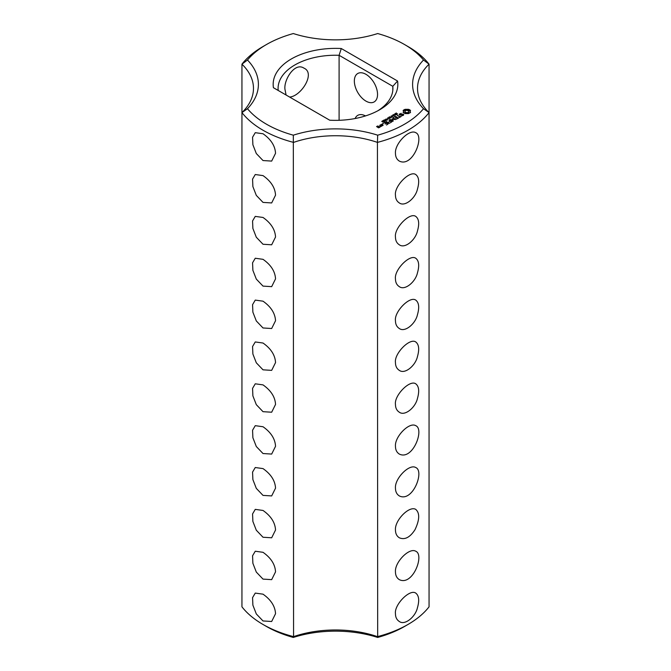 <?xml version="1.0" encoding="UTF-8"?>
<svg xmlns="http://www.w3.org/2000/svg" width="671" height="671" viewBox="0 0 671 671"><rect width="100%" height="100%" fill="white"/><g stroke="black" fill="none" stroke-linecap="round" stroke-linejoin="round"><path stroke-width="1.01" d="M263.007 624.466L266.479 626.479A97.605 56.347 0 0 0 293.319 637.45L293.562 636.628A82.021 47.356 0 0 1 377.438 636.628A102.52 59.191 0 0 0 407.993 624.466A102.52 59.191 0 0 0 429.054 606.827L429.054 64.173L423.518 60.013A97.605 56.347 0 0 0 404.521 44.521A97.605 56.347 0 0 0 377.681 33.55A86.936 50.191 0 0 1 293.319 33.55A97.605 56.347 0 0 0 266.479 44.521L263.007 46.534A102.52 59.191 0 0 0 241.946 64.173A82.021 47.356 0 0 1 253.479 88.387A82.021 47.356 0 0 1 241.946 112.594L241.946 606.827A102.52 59.191 0 0 0 263.007 624.466A102.52 59.191 0 0 0 293.562 636.628L293.319 135.181A97.605 56.347 0 0 1 247.482 108.719A86.936 50.191 0 0 0 247.482 60.013L241.946 64.173L241.946 112.594A102.52 59.191 0 0 0 293.562 142.395A82.021 47.356 0 0 1 377.438 142.395L377.681 135.181A86.936 50.191 0 0 0 293.319 135.181M263.007 160.545L271.671 161.09L275.538 153.307C275.118 145.842 270.941 139.325 263.007 133.755L255.265 132.673L252.564 137.236L252.883 144.743L256.305 153.525L263.007 160.545M263.007 202.399L271.671 202.944L275.538 195.16C275.118 187.695 270.941 181.178 263.007 175.609L255.265 174.527L252.564 179.09L252.883 186.597L256.305 195.378L263.007 202.399M263.007 244.252L271.671 244.798L275.538 237.014C275.118 229.549 270.941 223.032 263.007 217.463L255.265 216.389L252.564 220.944L252.883 228.459L256.305 237.232L263.007 244.252M263.007 286.106L271.671 286.651L275.538 278.876C275.118 271.403 270.941 264.886 263.007 259.325L255.265 258.243L252.564 262.806L252.883 270.312L256.305 279.094L263.007 286.106M263.007 327.968L271.671 328.513L275.538 320.73C275.118 313.265 270.941 306.748 263.007 301.178L255.265 300.096L252.564 304.659L252.883 312.166L256.305 320.948L263.007 327.968M263.007 369.822L271.671 370.367L275.538 362.583C275.118 355.118 270.941 348.601 263.007 343.032L255.265 341.95L252.564 346.513L252.883 354.02L256.305 362.801L263.007 369.822M263.007 495.391L271.671 495.928L275.538 488.152C275.118 480.688 270.941 474.171 263.007 468.601L255.265 467.519L252.564 472.082L252.883 479.589L256.305 488.371L263.007 495.391M263.007 537.245L271.671 537.79L275.538 530.006C275.118 522.541 270.941 516.024 263.007 510.455L255.265 509.373L252.564 513.936L252.883 521.442L256.305 530.224L263.007 537.245M263.007 579.098L271.671 579.643L275.538 571.86C275.118 564.403 270.941 557.886 263.007 552.308L255.265 551.226L252.564 555.789L252.883 563.296L256.305 572.078L263.007 579.098M263.007 620.952L271.671 621.497L275.538 613.722C275.118 606.257 270.941 599.74 263.007 594.17L255.265 593.089L252.564 597.643L252.883 605.158L256.305 613.94L263.007 620.952M263.007 411.675L271.671 412.22L275.538 404.437C275.118 396.972 270.941 390.455 263.007 384.886L255.265 383.804L252.564 388.366L252.883 395.873L256.305 404.655L263.007 411.675M263.007 453.529L271.671 454.074L275.538 446.299C275.118 438.826 270.941 432.309 263.007 426.748L255.265 425.666L252.564 430.228L252.883 437.735L256.305 446.517L263.007 453.529M241.946 112.594L247.482 108.719M293.319 637.45A86.936 50.191 0 0 1 377.681 637.45L377.438 142.395A102.52 59.191 0 0 0 429.054 112.594L423.518 108.719A97.605 56.347 0 0 1 377.681 135.181M377.681 637.45A97.605 56.347 0 0 0 404.521 626.479L407.993 624.466M423.518 60.013A86.936 50.191 0 0 0 423.518 108.719M266.479 44.521A97.605 56.347 0 0 0 247.482 60.013M341.287 48.53A62.336 35.991 0 0 0 273.433 87.708L329.713 120.201A62.336 35.991 0 0 0 379.576 109.818A62.336 35.991 0 0 0 397.567 81.023L341.287 48.53L339.098 55.299A57.412 33.147 0 0 0 278.088 88.387A57.412 33.147 0 0 0 278.197 90.459M410.543 112.426L410.09 111.47L410.543 110.505L408.496 109.323L405.167 109.323L403.12 110.505L403.581 111.47L403.12 112.426L405.167 113.609L408.496 113.609L410.543 112.426M395.882 113.885L395.395 113.525L396.351 112.954L395.731 113.659L397.467 113.785L396.586 114.322L397.14 113.651L395.882 113.885M397.215 114.07L397.14 113.651M403.749 114.573L402.826 114.045L400.117 114.791L399.841 114.07L401.224 113.298L399.077 114.598L400.017 115.135L402.726 114.389L402.994 115.11L401.61 115.873L403.439 115.261L403.749 114.573M395.152 114.967L394.833 113.734L396.284 114.573L395.152 114.967M394.699 115.278L394.766 114.766M393.969 115.915L392.51 115.068L394.749 115.286L393.625 114.431L395.085 115.269L392.963 115.118L393.969 115.915M392.283 116.041L392.896 115.689L392.283 116.041M391.537 117.056L391.218 115.823L392.669 116.662L391.537 117.056M391.084 117.366L391.151 116.855M401.006 116.259L400.126 116.771L397.123 115.236L399.773 116.972L398.893 117.685L401.006 116.662M398.431 118.155L395.588 116.318L393.483 117.333L395.412 116.62L396.486 117.24L395.244 118.155L396.838 117.442L397.895 118.054L396.309 119.178L398.431 118.155M390.43 117.962L390.774 117.559L389.49 116.813L391.663 117.249L390.43 117.962M389.113 118.717L387.653 117.87L388.568 118.171L389.289 117.752L388.769 117.232L390.228 118.071L388.735 118.272L389.113 118.717M387.427 118.842L388.039 118.49L387.427 118.842M392.46 119.346L395.672 119.547L392.845 117.92L394.665 119.371L391.939 119.044L392.51 120.629L389.968 119.363L392.803 121.208L393.223 121.065L392.46 119.346L392.988 121.199M386.832 119.849L385.682 119.186L387.142 119.01L387.595 119.413L386.832 119.849L387.184 119.279L385.934 119.069L386.84 119.698M385.557 120.587L384.408 119.924L385.867 119.748L386.32 120.151L385.557 120.587L385.917 120.017L384.659 119.807L385.565 120.436M383.091 120.679L383.728 120.143L384.986 120.864L384.701 121.266L383.091 120.679M390.312 122.843L392.074 121.619L388.895 119.992L390.128 120.906L388.895 121.828L390.48 121.107L391.545 121.728L390.312 122.843M389.398 123.372L386.219 121.535L389.39 123.162M381.749 121.476L382.571 120.814L382.923 121.854L383.929 121.636L382.73 121.971L382.537 121.023L381.749 121.476M382.73 121.359L382.764 121.988M382.956 124.101L382.252 123.925L382.956 123.758M380.323 125.133L381.749 125.955L383.133 125.36L381.707 124.336L380.323 124.94M386.53 125.024L388.283 123.808L385.456 122.172L383.351 123.187L385.28 122.474L386.345 123.095L385.112 124.009L386.697 123.296L387.754 123.909L386.53 125.024M381.422 126.341L379.652 125.318L380.365 125.938L379.82 126.819L381.422 126.341M379.861 127.238L378.989 126.534L377.781 127.037L377.094 126.634L378.268 126.324L377.958 125.938L376.565 126.542L378.478 127.842L379.861 127.238M395.462 153.307C394.573 143.762 409.26 128.74 415.735 132.673C424.751 136.255 412.699 167.809 399.329 161.09C396.762 159.455 395.479 156.863 395.462 153.307M395.462 195.16C394.062 186.286 409.746 170.199 415.735 174.527C418.956 177.018 419.526 181.9 417.446 189.172C415.517 198.197 404.89 207.154 399.329 202.944C396.771 201.308 395.479 198.717 395.462 195.16M395.462 237.014C394.062 228.14 409.746 212.053 415.735 216.389C418.956 218.872 419.526 223.753 417.446 231.034C415.517 240.05 404.89 249.008 399.329 244.798C396.771 243.162 395.479 240.57 395.462 237.014M395.462 320.73C394.062 311.856 409.746 295.76 415.735 300.096C418.956 302.579 419.526 307.461 417.446 314.741C415.517 323.766 404.89 332.724 399.329 328.513C396.771 326.878 395.479 324.278 395.462 320.73M395.462 362.583C394.062 353.709 409.746 337.622 415.735 341.95C418.956 344.441 419.526 349.323 417.446 356.595C415.517 365.62 404.89 374.577 399.329 370.367C396.771 368.731 395.479 366.14 395.462 362.583M395.462 278.876C394.062 270.002 409.746 253.906 415.735 258.243C418.956 260.725 419.526 265.607 417.446 272.887C415.517 281.904 404.89 290.87 399.329 286.651C396.771 285.016 395.479 282.424 395.462 278.876M395.462 404.437C394.062 395.563 409.746 379.476 415.735 383.804C418.956 386.295 419.526 391.176 417.446 398.457C415.517 407.473 404.89 416.431 399.329 412.22C396.771 410.585 395.479 407.993 395.462 404.437M395.462 446.299C394.573 436.754 409.26 421.724 415.735 425.666C424.751 429.239 412.699 460.801 399.329 454.074C396.762 452.439 395.479 449.847 395.462 446.299M395.462 488.152C394.573 478.608 409.26 463.586 415.735 467.519C424.751 471.092 412.699 502.654 399.329 495.928C396.762 494.301 395.479 491.7 395.462 488.152M395.462 530.006C394.573 520.461 409.26 505.439 415.735 509.373C419.887 513.038 419.652 519.815 415.014 529.679C410.023 537.421 404.798 540.121 399.329 537.79C396.762 536.146 395.479 533.554 395.462 530.006M395.462 571.86C394.573 562.323 409.26 547.293 415.735 551.226C424.751 554.808 412.699 586.362 399.329 579.643C396.762 578.008 395.479 575.416 395.462 571.86M395.462 613.722C394.062 604.839 409.746 588.752 415.735 593.089C418.956 595.571 419.526 600.453 417.446 607.733C415.517 616.75 404.89 625.707 399.329 621.497C396.771 619.861 395.479 617.27 395.462 613.722M286.081 95.014L284.999 89.528C283.456 80.394 294.577 61.858 303.938 68.132C315.873 73.206 300.96 96.406 289.604 97.043M404.521 44.521L407.993 46.534A102.52 59.191 0 0 1 429.054 64.173A82.021 47.356 0 0 0 417.521 88.387A82.021 47.356 0 0 0 429.054 112.594M377.765 110.816A57.412 33.147 0 0 0 392.912 88.387A57.412 33.147 0 0 0 392.803 86.307L397.567 81.023M392.803 90.459L392.803 86.307L339.098 55.299L339.098 120.294M410.266 112.72L410.09 111.47M410.199 111.965L410.199 112.636M410.266 110.891L408.496 109.994L405.167 109.994L403.405 110.891M410.182 110.136L410.182 110.807M409.713 109.809L409.713 110.48M409.142 109.532L409.142 110.203M408.496 109.323L408.496 109.994M407.691 109.524L407.691 110.195M406.836 109.591L406.836 110.262M405.98 109.524L405.98 110.195M405.167 109.323L405.167 109.994M404.521 109.532L404.521 110.203M403.959 109.809L403.959 110.48M403.489 110.136L403.489 110.807M403.581 111.47L403.405 112.72M403.464 111.965L403.464 112.636M399.388 113.927L399.388 114.598M403.204 114.666L403.162 115.42M395.177 114.154L394.993 114.674L395.924 114.783M391.562 116.242L391.378 116.762L392.309 116.871M392.191 119.01L392.191 119.681M382.537 121.023L382.504 121.912M382.571 120.814L382.73 121.568M382.663 123.69L382.663 124.169M380.809 126.458L380.365 126.198M380.365 125.938L380.34 126.844M377.547 94.41A16.406 9.469 -120 0 0 370.384 77.903A16.406 9.469 -120 0 0 357.744 73.508A16.406 9.469 -120 0 0 357.744 92.447A16.406 9.469 -120 0 0 374.15 101.925A16.406 9.469 -120 0 0 377.547 94.41M365.485 115.915A16.406 9.469 -120 0 0 357.744 115.362A16.406 9.469 -120 0 0 355.118 118.524M408.253 112.954L405.41 112.954L404.823 112.141L405.41 110.648L406.836 110.304L408.698 111.034L408.698 112.577L407.591 112.543L407.591 113.214M407.591 112.543L406.836 112.627L406.836 113.298M406.836 112.627L406.081 112.543L406.081 113.214M406.081 112.543L405.41 112.292L405.41 112.954M405.41 112.292L404.974 111.906L404.974 112.577M404.974 111.906L404.823 111.47M408.84 111.47L408.698 112.577M408.698 111.906L408.253 112.292M395.924 114.59L395.185 114.347M392.309 116.679L391.57 116.435M382.604 125.259L381.925 125.653L380.851 125.032L381.531 124.638L382.604 125.662M379.341 127.146L378.134 127.238L378.821 126.844L379.341 127.549M382.504 121.25L382.504 121.703M382.73 121.468L382.73 121.971M397.224 114.431L397.224 113.768M395.638 114.204L395.638 113.542M384.777 121.745L384.777 121.074M382.73 122.08L382.73 121.417M385.926 119.774L385.926 119.111M387.36 120.168L387.36 119.497M384.651 120.512L384.651 119.841M386.085 120.897L386.085 120.226"/></g></svg>
